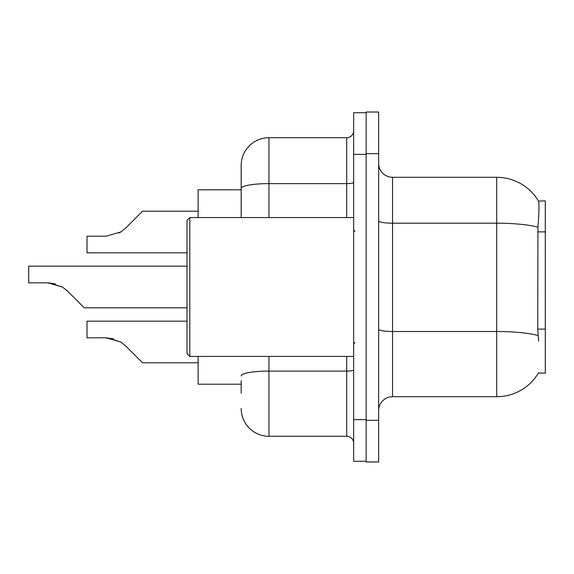 <?xml version="1.0" encoding="UTF-8"?>
<svg xmlns="http://www.w3.org/2000/svg" width="574" height="574" viewBox="0 0 574 574"><rect width="100%" height="100%" fill="white"/><g stroke="black" fill="none" stroke-linecap="round" stroke-linejoin="round"><path stroke-width="0.86" d="M538.627 341.157L537.73 329.096L537.931 227.168C539.13 212.064 539.316 203.368 538.484 201.072L545.3 200.9L545.3 373.1L538.376 373.1L538.627 372.684A48.603 48.603 0 0 1 496.697 396.706L392.544 396.706A13.884 13.884 0 0 0 378.653 410.597M241.173 189.793L198.123 189.793L198.123 217.568M241.173 384.207L198.123 384.207L198.123 356.432M366.155 420.319L366.155 461.977L378.653 461.977L378.653 420.319L366.155 420.319M378.653 153.681L378.653 112.023L366.155 112.023L366.155 153.681L378.653 153.681L378.653 420.319M537.931 227.168A48.603 8.438 180 0 0 496.697 223.193L496.697 177.294A48.603 48.603 0 0 1 538.484 201.072A48.603 48.603 0 0 0 496.697 177.294L392.544 177.294A13.884 13.884 0 0 1 378.653 163.403A13.884 13.884 0 0 0 392.544 177.294L392.544 396.706M241.173 393.233L241.173 380.741M353.656 419.623L353.656 461.281L366.155 461.281L366.155 112.719L353.656 112.719L353.656 419.623L366.155 419.623M268.948 356.432L268.948 436.283L346.718 436.283L346.718 356.432M241.173 217.568L241.173 165.491A27.774 27.774 0 0 1 268.948 137.717L346.718 137.717A6.945 6.945 0 0 0 353.656 130.772M241.173 165.491L241.173 180.767M353.656 443.228A6.945 6.945 0 0 0 346.718 436.283M268.948 436.283A27.774 27.774 0 0 1 241.173 408.509M187.016 321.16L87.026 321.16L87.026 337.806L106.075 337.806L120.734 341.996L125.713 345.943L142.574 362.804L198.123 362.804M113.695 338.875L106.075 337.806L87.026 337.806L106.075 337.806M120.734 341.996L107.116 337.828L120.734 341.996L107.116 337.828L120.734 341.996L107.116 337.828L120.734 341.996L107.116 337.828L120.734 341.996L107.116 337.828L120.734 341.996L107.116 337.828L120.734 341.996L107.116 337.828L120.734 341.996L107.116 337.828L120.734 341.996L107.116 337.828L120.734 341.996L107.116 337.828L120.734 341.996L125.713 345.943M187.016 266.171L28.7 266.171L28.7 282.817L47.75 282.817L62.408 287L67.388 290.946L84.249 307.808L187.016 307.808M55.369 283.879L47.75 282.817L28.7 282.817L47.75 282.817M62.408 287L48.79 282.831L62.408 287L48.79 282.831L62.408 287L48.79 282.831L62.408 287L48.79 282.831L62.408 287L48.79 282.831L62.408 287L48.79 282.831L62.408 287L48.79 282.831L62.408 287L48.79 282.831L62.408 287L48.79 282.831L62.408 287L48.79 282.831L62.408 287L67.388 290.946M119.033 232.979L120.734 232.004L106.075 236.194L87.026 236.194L87.026 252.84L187.016 252.84M125.713 228.057L120.734 232.004L125.713 228.057L120.734 232.004L125.713 228.057L120.734 232.004L125.713 228.057L120.734 232.004L125.713 228.057L120.734 232.004L125.713 228.057L120.734 232.004L125.713 228.057L120.734 232.004L125.713 228.057L120.734 232.004L125.713 228.057L120.734 232.004L125.713 228.057L120.734 232.004L125.713 228.057L120.734 232.004L125.713 228.057L120.734 232.004L125.713 228.057L120.734 232.004L125.713 228.057L120.734 232.004L125.713 228.057L120.734 232.004L125.713 228.057L120.734 232.004L125.713 228.057L120.734 232.004L125.713 228.057L120.734 232.004L125.713 228.057L120.734 232.004L125.713 228.057L120.734 232.004L125.713 228.057L142.574 211.196L198.123 211.196M189.793 356.432L187.016 353.656L187.016 220.344L189.793 217.568L189.793 356.432L353.656 356.432M545.3 329.096L537.73 329.096M545.3 231.882L537.73 231.882M496.697 396.706L496.697 223.193L392.544 223.193A13.884 2.411 0 0 1 378.653 220.782M538.082 335.525A48.603 8.438 180 0 0 496.697 331.514L392.544 331.514A13.884 2.411 -0 0 1 378.653 329.103M353.656 369.886A6.945 1.205 0 0 1 346.718 371.091L268.948 371.091A27.774 4.822 180 0 0 241.173 375.913M353.656 154.377L366.155 154.377M268.948 137.717L268.948 183.615L346.718 183.615L346.718 137.717M241.173 188.437A27.774 4.822 180 0 1 268.948 183.615L268.948 217.568M346.718 217.568L346.718 183.615A6.945 1.205 0 0 0 353.656 182.41M355.048 231.451L353.656 230.066M189.793 217.568L353.656 217.568M355.048 342.549L353.656 343.934"/></g></svg>
